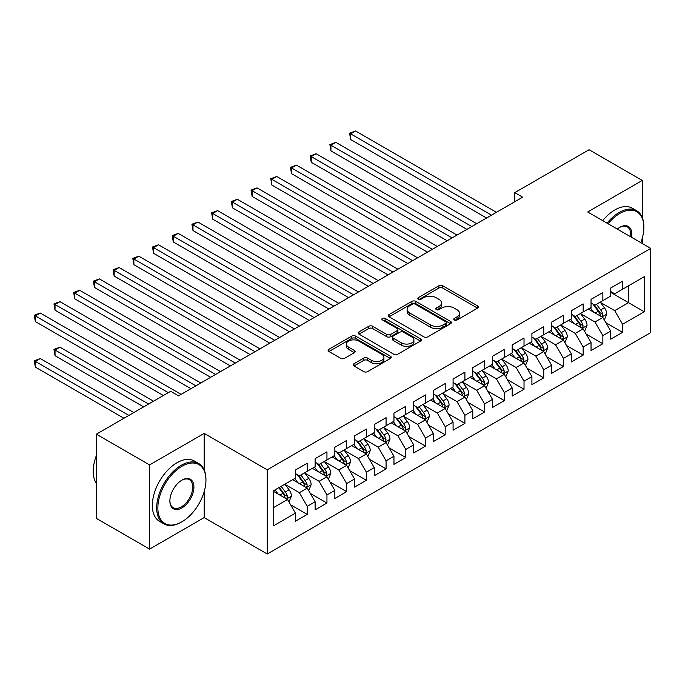 <?xml version="1.0" encoding="UTF-8"?>
<svg xmlns="http://www.w3.org/2000/svg" width="685" height="685" viewBox="0 0 685 685"><rect width="100%" height="100%" fill="white"/><g stroke="black" fill="none" stroke-linecap="round" stroke-linejoin="round"><path stroke-width="1.03" d="M454.318 319.989A1.918 1.105 0 0 0 457.023 319.989L477.582 308.122A2.74 1.575 0 0 0 478.378 307A2.74 1.575 0 0 0 477.582 305.887L442.758 285.782A2.74 1.575 0 0 0 438.888 285.782L418.338 297.65A1.918 1.105 0 0 0 417.773 298.429A1.918 1.105 0 0 0 418.338 299.217A1.918 1.105 0 0 0 421.044 299.217L423.707 297.675A8.751 5.052 0 0 1 436.088 297.675L438.991 299.354A8.751 5.052 0 0 1 441.551 302.924A8.751 5.052 0 0 1 438.991 306.503L436.328 308.036A1.918 1.105 0 0 0 435.771 308.815A1.918 1.105 0 0 0 436.328 309.603A1.918 1.105 0 0 0 439.034 309.603L441.697 308.062A8.751 5.052 0 0 1 454.078 308.062L456.981 309.74A8.751 5.052 0 0 1 459.541 313.31A8.751 5.052 0 0 1 456.981 316.89L454.318 318.422A1.918 1.105 0 0 0 453.761 319.201A1.918 1.105 0 0 0 454.318 319.989L454.318 318.422M353.965 363.735A2.74 1.575 0 0 0 353.169 364.857A2.74 1.575 0 0 0 353.965 365.97L363.735 371.612A2.74 1.575 0 0 0 367.605 371.612L390.433 358.435A2.74 1.575 0 0 0 391.238 357.313A2.74 1.575 0 0 0 390.433 356.2L355.609 336.095A2.74 1.575 0 0 0 351.748 336.095L328.92 349.273A2.74 1.575 0 0 0 328.115 350.395A2.74 1.575 0 0 0 328.92 351.508L340.719 358.324A2.74 1.575 0 0 0 344.589 358.324L354.359 352.681A2.74 1.575 0 0 0 355.155 351.568A2.74 1.575 0 0 0 354.359 350.446L348.502 347.072A7.321 4.221 0 0 1 346.362 344.084A7.321 4.221 0 0 1 350.874 340.18A7.321 4.221 0 0 1 358.854 341.096L381.776 354.333A7.321 4.221 0 0 1 383.917 357.313A7.321 4.221 0 0 1 379.404 361.218A7.321 4.221 0 0 1 371.424 360.301L367.605 358.101A2.74 1.575 0 0 0 363.735 358.101L353.965 363.735L353.965 365.97M204.173 469.901L204.173 433.391L149.578 464.909L96.371 434.187L170.668 391.298L178.554 395.844L522.646 197.186L514.769 192.631L514.769 201.732M204.173 433.391L267.236 469.807L650.75 248.381L650.75 332.585L267.236 554.002L267.236 469.807M642.273 217.547L642.273 180.455L587.687 211.973L650.75 248.381M642.273 180.455L589.066 149.732L514.769 192.631M423.895 336.874A2.74 1.575 0 0 0 427.765 336.874L450.593 323.697A2.74 1.575 0 0 0 451.398 322.584A2.74 1.575 0 0 0 450.593 321.462L415.778 301.366A2.74 1.575 0 0 0 411.908 301.366L389.08 314.543A2.74 1.575 0 0 0 388.275 315.657A2.74 1.575 0 0 0 389.08 316.778L423.895 336.874M383.172 320.4A1.918 1.105 0 0 1 385.116 320.674L385.116 318.397L420.513 338.835A2.74 1.575 0 0 1 421.318 339.948A2.74 1.575 0 0 1 420.513 341.07L397.685 354.248A2.74 1.575 0 0 1 393.815 354.248L359 334.143L359 331.908A2.74 1.575 0 0 0 358.195 333.021A2.74 1.575 0 0 0 359 334.143M359 331.908L368.77 326.265A2.74 1.575 0 0 1 372.64 326.265L386.76 334.426A2.74 1.575 0 0 0 390.63 334.426L397.103 330.684A2.74 1.575 0 0 0 397.908 329.562A2.74 1.575 0 0 0 397.103 328.449L382.401 319.955A1.918 1.105 0 0 1 381.845 319.176A1.918 1.105 0 0 1 383.026 318.157A1.918 1.105 0 0 1 385.116 318.397M610.746 292.418L628.479 302.659L628.479 285.816L644.242 276.714L622.571 289.233L622.571 281.15L610.746 287.983L610.746 296.057L602.86 300.612L602.86 292.529L591.035 299.362L591.035 307.437L583.149 311.992L583.149 303.909L571.324 310.733L571.324 318.816L563.447 323.371L563.447 315.288L551.622 322.113L551.622 330.196L543.736 334.742L543.736 326.668L531.911 333.492L531.911 341.575L524.025 346.122L524.025 338.048L512.2 344.872L512.2 352.946L504.323 357.501L504.323 349.427L492.498 356.251L492.498 364.326L484.612 368.881L484.612 360.798L472.787 367.631L472.787 375.705L464.909 380.261L464.909 372.178L453.085 379.01L453.085 387.085L445.199 391.64L445.199 383.557L433.374 390.382L433.374 398.464L425.488 403.011L425.488 394.937L413.663 401.761L413.663 409.844L405.785 414.391L405.785 406.316L393.961 413.141L393.961 421.224L386.075 425.77L386.075 417.696L374.25 424.52L374.25 432.595L366.364 437.15L366.364 429.067L354.539 435.9L354.539 443.974L346.661 448.529L346.661 440.446L334.837 447.279L334.837 455.354L326.95 459.909L326.95 451.826L315.126 458.65L315.126 466.733L307.24 471.28L307.24 463.206L295.415 470.03L295.415 478.113L273.743 490.623L273.743 525.669L295.415 513.159L287.537 499.502L273.743 491.539M644.242 276.714L644.242 311.761L622.571 324.279L614.685 310.622L600.394 302.376M605.917 322.746L622.571 332.353L622.571 324.279M622.571 332.353L610.746 339.186L610.746 331.103L602.86 335.659L594.974 322.001L580.692 313.756M586.206 334.117L602.86 343.733L602.86 335.659M602.86 343.733L591.035 350.566L591.035 342.483L583.149 347.038L575.272 333.381L560.981 325.135M566.495 345.497L583.149 355.113L583.149 347.038M583.149 355.113L571.324 361.937L571.324 353.862L563.447 358.409L555.561 344.76L541.27 336.506M546.793 356.876L563.447 366.492L563.447 358.409M563.447 366.492L551.622 373.316L551.622 365.242L543.736 369.789L535.85 356.14L521.568 347.886M527.082 368.256L543.736 377.872L543.736 369.789M543.736 377.872L531.911 384.696L531.911 376.622L524.025 381.168L516.147 367.511L501.857 359.265M507.379 379.636L524.025 389.251L524.025 381.168M524.025 389.251L512.2 396.076L512.2 387.993L504.323 392.548L496.437 378.891L482.146 370.645M487.669 391.015L504.323 400.622L504.323 392.548M504.323 400.622L492.498 407.455L492.498 399.372L484.612 403.927L476.726 390.27L462.444 382.024M467.958 402.386L484.612 412.002L484.612 403.927M484.612 412.002L472.787 418.835L472.787 410.752L464.909 415.307L457.023 401.65L442.733 393.404M448.255 413.766L464.909 423.381L464.909 415.307M464.909 423.381L453.085 430.206L453.085 422.131L445.199 426.678L437.313 413.029L423.022 404.775M428.545 425.145L445.199 434.761L445.199 426.678M445.199 434.761L433.374 441.585L433.374 433.511L425.488 438.058L417.61 424.409L403.319 416.155M408.834 436.525L425.488 446.14L425.488 438.058M425.488 446.14L413.663 452.965L413.663 444.89L405.785 449.437L397.899 435.788L383.609 427.534M389.131 447.904L405.785 457.52L405.785 449.437M405.785 457.52L393.961 464.344L393.961 456.261L386.075 460.817L378.188 447.159L363.906 438.914M369.421 459.284L386.075 468.891L386.075 460.817M386.075 468.891L374.25 475.724L374.25 467.641L366.364 472.196L358.486 458.539L344.195 450.293M349.71 470.655L366.364 480.271L366.364 472.196M366.364 480.271L354.539 487.103L354.539 479.021L346.661 483.576L338.775 469.919L324.484 461.673M330.007 482.034L346.661 491.65L346.661 483.576M346.661 491.65L334.837 498.474L334.837 490.4L326.95 494.947L319.064 481.298L304.782 473.044M310.296 493.414L326.95 503.03L326.95 494.947M326.95 503.03L315.126 509.854L315.126 501.78L307.24 506.326L299.362 492.678L285.071 484.423M290.586 504.794L307.24 514.409L307.24 506.326M307.24 514.409L295.415 521.234L295.415 513.159M295.415 473.558L299.362 475.835L307.24 471.28M273.743 507.465L287.537 499.502M315.126 462.178L319.064 464.456L326.95 459.909M299.362 492.678L307.24 488.122L292.658 479.705M315.126 501.78L307.24 488.122M334.837 450.807L338.775 453.076L346.661 448.529M319.064 481.298L326.95 476.743L312.369 468.326M334.837 490.4L326.95 476.743M354.539 439.428L358.486 441.697L366.364 437.15M338.775 469.919L346.661 465.363L332.071 456.946M354.539 479.021L346.661 465.363M374.25 428.048L378.188 430.326L386.075 425.77M358.486 458.539L366.364 453.992L351.782 445.567M374.25 467.641L366.364 453.992M393.961 416.668L397.899 418.946L405.785 414.391M378.188 447.159L386.075 442.613L371.493 434.187M393.961 456.261L386.075 442.613M413.663 405.289L417.61 407.566L425.488 403.011M397.899 435.788L405.785 431.233L391.195 422.816M413.663 444.89L405.785 431.233M433.374 393.909L437.313 396.187L445.199 391.64M417.61 424.409L425.488 419.854L410.906 411.437M433.374 433.511L425.488 419.854M453.085 382.538L457.023 384.807L464.909 380.261M437.313 413.029L445.199 408.474L430.617 400.057M453.085 422.131L445.199 408.474M472.787 371.159L476.726 373.428L484.612 368.881M457.023 401.65L464.909 397.094L450.319 388.678M472.787 410.752L464.909 397.094M492.498 359.779L496.437 362.057L504.323 357.501M476.726 390.27L484.612 385.724L470.03 377.298M492.498 399.372L484.612 385.724M512.2 348.4L516.147 350.677L524.025 346.122M496.437 378.891L504.323 374.344L489.741 365.918M512.2 387.993L504.323 374.344M531.911 337.02L535.85 339.298L543.736 334.742M516.147 367.511L524.025 362.964L509.443 354.547M531.911 376.622L524.025 362.964M551.622 325.64L555.561 327.918L563.447 323.371M535.85 356.14L543.736 351.585L529.154 343.168M551.622 365.242L543.736 351.585M571.324 314.261L575.272 316.538L583.149 311.992M555.561 344.76L563.447 340.205L548.856 331.788M571.324 353.862L563.447 340.205M591.035 302.89L594.974 305.159L602.86 300.612M575.272 333.381L583.149 328.826L568.567 320.409M591.035 342.483L583.149 328.826M610.746 291.51L614.685 293.788L622.571 289.233M594.974 322.001L602.86 317.455L588.278 309.029M610.746 331.103L602.86 317.455M96.371 434.187L96.371 518.391L149.578 549.113L204.173 517.595L267.236 554.002M149.578 464.909L149.578 549.113M642.273 243.492L642.273 238.132M614.685 310.622L628.479 302.659L644.242 311.761M204.173 517.595L204.173 491.65M455.08 320.255L456.981 319.159A8.751 5.052 0 0 0 459.541 315.588L459.541 313.31M441.551 302.924L441.551 305.202A8.751 5.052 0 0 1 438.991 308.772L437.09 309.868M477.548 308.139L442.758 288.06A2.74 1.575 0 0 0 438.888 288.06L419.1 299.482M450.559 323.722L415.778 303.635A2.74 1.575 0 0 0 411.908 303.635L389.114 316.795M445.755 323.363A1.918 1.105 0 0 0 446.32 322.584A1.918 1.105 0 0 0 445.755 321.804L415.196 304.157A1.918 1.105 0 0 0 412.49 304.157L409.681 305.775A8.751 5.052 0 0 0 407.113 309.346A8.751 5.052 0 0 0 409.681 312.925L430.574 324.981A8.751 5.052 0 0 0 442.955 324.981L445.755 323.363L445.755 325.64A1.918 1.105 0 0 0 446.32 324.861L446.32 322.584M407.113 309.346L407.113 311.624A8.751 5.052 0 0 0 409.681 315.194L409.681 312.925M445.755 325.64L442.955 327.259A8.751 5.052 0 0 1 430.574 327.259L409.681 315.194M359.034 334.16L368.77 328.543L368.77 326.265M397.908 329.562L397.908 331.84A2.74 1.575 0 0 1 397.103 332.953L390.63 336.695A2.74 1.575 0 0 1 386.76 336.695L372.64 328.543A2.74 1.575 0 0 0 368.77 328.543M385.116 320.674L420.479 341.087M401.41 342.885A7.321 4.221 0 0 0 409.39 343.801A7.321 4.221 0 0 0 413.903 339.897A7.321 4.221 0 0 0 411.762 336.909L403.688 332.242A2.74 1.575 0 0 0 399.817 332.242L393.336 335.984A2.74 1.575 0 0 0 392.531 337.106A2.74 1.575 0 0 0 393.336 338.219L401.41 342.885L401.41 345.154A7.321 4.221 0 0 0 409.39 346.071A7.321 4.221 0 0 0 413.903 342.166L413.903 339.897M392.531 337.106L392.531 339.375A2.74 1.575 0 0 0 393.336 340.496L393.336 338.219M401.41 345.154L393.336 340.496M383.917 357.313L383.917 359.591A7.321 4.221 0 0 1 379.404 363.495A7.321 4.221 0 0 1 371.424 362.579L367.605 360.378A2.74 1.575 0 0 0 363.735 360.378L354.008 365.995M346.362 344.084L346.362 346.362A7.321 4.221 0 0 0 348.502 349.341L348.502 347.072M354.316 352.707L348.502 349.341M390.399 358.452L355.609 338.373A2.74 1.575 0 0 0 351.748 338.373L328.954 351.533M604.316 319.981L606.764 314.013A7.389 4.264 -120 0 0 604.401 307.728L600.214 302.136M593.544 312.077L590.367 307.822M588.877 309.38L588.518 308.892M350.66 185.044L447.168 240.76L311.247 162.285L311.247 156.6L316.17 153.748L457.023 235.075M601.464 316.65L602.612 315.614L602.774 314.329A7.389 4.264 -120 0 0 600.659 309.885L596.472 304.294M594.083 304.645L599.255 311.547A3.759 2.175 60 0 1 599.94 312.694L602.774 314.329M592.782 303.9L598.296 311.255A7.389 4.264 60 0 1 600.411 315.691L600.557 316.119M491.513 215.159L350.66 133.84L355.583 130.998L496.437 212.316M486.581 218.001L350.66 139.526L350.66 133.84L349.573 133.215L355.583 130.998M350.66 139.526L349.573 133.215M584.613 331.352L587.054 325.392A7.389 4.264 -120 0 0 584.699 319.107L580.512 313.516M573.842 323.448L570.656 319.201M569.167 320.751L568.807 320.272M330.949 196.424L427.457 252.14L291.536 173.665L291.536 167.979L296.459 165.128L437.313 246.454M581.762 328.029L582.901 326.993L583.063 325.709A7.389 4.264 -120 0 0 580.948 321.265L576.761 315.674M574.372 316.025L579.544 322.926A3.759 2.175 60 0 1 580.229 324.074L583.063 325.709M573.08 315.271L578.585 322.626A7.389 4.264 60 0 1 580.7 327.07L580.854 327.498M564.902 342.731L567.343 336.772A7.389 4.264 -120 0 0 564.988 330.478L560.801 324.895M554.131 334.828L550.946 330.581M549.464 332.131L549.096 331.651M311.247 207.803L407.755 263.519L271.825 185.044L271.825 179.35L276.757 176.507L417.61 257.825M562.051 339.4L563.198 338.373L563.361 337.089A7.389 4.264 -120 0 0 561.246 332.645L557.059 327.053M554.67 327.404L559.842 334.306A3.759 2.175 60 0 1 560.518 335.444L563.361 337.089M553.369 326.651L558.883 334.006A7.389 4.264 60 0 1 560.989 338.45L561.143 338.878M471.802 226.538L330.949 145.22L335.881 142.377L476.726 223.695M466.879 229.381L330.949 150.905L330.949 145.22L329.87 144.595L335.881 142.377M330.949 150.905L329.87 144.595M452.091 237.918L310.159 155.974L316.17 153.748M311.247 162.285L310.159 155.974M640.8 242.636A34.002 19.634 120 0 0 643.849 227.334A34.002 19.634 120 0 0 619.805 213.455A34.002 19.634 120 0 0 608.083 223.747M607.056 223.156A34.841 20.113 -60 0 1 619.214 212.427A34.841 20.113 -60 0 1 636.639 210.706A34.841 20.113 -60 0 1 643.849 226.649L643.849 227.334M617.313 229.081A17.005 9.813 -60 0 1 619.805 227.334L619.805 227.334A17.005 9.813 -60 0 1 631.57 237.31M630.474 236.676A16.166 9.333 120 0 0 627.297 226.872A16.166 9.333 120 0 0 619.505 227.514M602.723 220.656A34.841 20.113 -60 0 1 614.882 209.927A34.841 20.113 -60 0 1 632.298 208.197L636.639 210.706M181.902 466.279A34.002 19.634 120 0 0 157.858 507.919A34.002 19.634 120 0 0 181.902 521.807L181.311 522.141A34.841 20.113 -60 0 1 163.886 523.871A34.841 20.113 -60 0 1 158.552 495.957A34.841 20.113 -60 0 1 181.311 465.252A34.841 20.113 -60 0 1 198.727 463.531A34.841 20.113 -60 0 1 205.945 479.474L205.945 480.159A34.002 19.634 120 0 0 181.902 466.279M181.902 480.159L181.902 480.159A17.005 9.813 -60 0 1 193.923 487.103A17.005 9.813 -60 0 1 181.902 507.919A17.005 9.813 -60 0 1 169.88 500.983A17.005 9.813 -60 0 1 181.902 480.159L181.902 480.159M169.88 500.632A16.166 9.333 120 0 0 173.228 507.696A16.166 9.333 120 0 0 181.311 506.9A16.166 9.333 120 0 0 191.869 492.652A16.166 9.333 120 0 0 189.394 479.697A16.166 9.333 120 0 0 181.602 480.339M96.371 483.387A34.841 20.113 -60 0 1 96.371 455.542M163.886 523.871L159.554 521.371A34.841 20.113 -60 0 1 154.211 493.448A34.841 20.113 -60 0 1 176.97 462.752A34.841 20.113 -60 0 1 194.394 461.022L198.727 463.531M181.311 522.141L181.902 521.807A34.002 19.634 120 0 0 205.945 480.159M545.192 354.111L547.64 348.151A7.389 4.264 -120 0 0 545.277 341.858L541.09 336.275M534.42 346.208L531.243 341.961M529.753 343.51L529.394 343.031M291.536 219.174L388.044 274.899L252.123 196.424L252.123 190.73L257.046 187.887L397.899 269.205M542.349 350.78L543.488 349.752L543.65 348.468A7.389 4.264 -120 0 0 541.535 344.024L537.348 338.433M534.959 338.784L540.131 345.685A3.759 2.175 60 0 1 540.816 346.824L543.65 348.468M533.658 338.03L539.172 345.386A7.389 4.264 60 0 1 541.287 349.829L541.433 350.258M525.489 365.49L527.929 359.531A7.389 4.264 -120 0 0 525.575 353.237L521.388 347.646M514.718 357.587L511.532 353.34M510.042 354.89L509.683 354.41M271.825 230.554L368.333 286.279L232.412 207.795L232.412 202.109L237.335 199.266L378.188 280.585M522.638 362.159L523.785 361.132L523.939 359.839A7.389 4.264 -120 0 0 521.824 355.404L517.646 349.812M515.248 350.163L520.42 357.065A3.759 2.175 60 0 1 521.105 358.204L523.939 359.839M513.956 349.41L519.461 356.765A7.389 4.264 60 0 1 521.576 361.209L521.73 361.637M432.389 249.297L290.449 167.345L296.459 165.128M291.536 173.665L290.449 167.345M412.678 260.677L270.746 178.725L276.757 176.507M271.825 185.044L270.746 178.725M505.778 376.87L508.219 370.902A7.389 4.264 -120 0 0 505.864 364.617L501.677 359.026M495.007 368.967L491.821 364.72M490.34 366.269L489.972 365.781M252.123 241.933L348.631 297.65L212.701 219.174L212.701 213.489L217.633 210.646L358.486 291.964M502.927 373.539L504.074 372.512L504.237 371.219A7.389 4.264 -120 0 0 502.122 366.775L497.935 361.192M495.546 361.534L500.718 368.444A3.759 2.175 60 0 1 501.403 369.583L504.237 371.219M494.245 360.789L499.759 368.145A7.389 4.264 60 0 1 501.874 372.589L502.019 373.017M392.967 272.048L251.035 190.105L257.046 187.887M252.123 196.424L251.035 190.105M486.067 388.249L488.516 382.281A7.389 4.264 -120 0 0 486.162 375.996L481.975 370.405M475.296 380.346L472.119 376.091M470.629 377.649L470.27 377.161M232.412 253.313L328.92 309.029L192.999 230.554L192.999 224.868L197.922 222.026L338.775 303.344M483.225 384.919L484.363 383.891L484.526 382.598A7.389 4.264 -120 0 0 482.411 378.154L478.224 372.571M475.835 372.914L481.007 379.815A3.759 2.175 60 0 1 481.692 380.963L484.526 382.598M474.534 372.169L480.048 379.524A7.389 4.264 60 0 1 482.163 383.96L482.308 384.388M373.265 283.427L231.325 201.484L237.335 199.266M232.412 207.795L231.325 201.484M466.365 399.62L468.805 393.661A7.389 4.264 -120 0 0 466.451 387.376L462.264 381.785M455.594 391.717L452.408 387.47M450.918 389.029L450.559 388.541M212.701 264.693L309.209 320.409L173.288 241.933L173.288 236.248L178.22 233.397L319.064 314.723M463.514 396.298L464.661 395.262L464.815 393.978A7.389 4.264 -120 0 0 462.709 389.534L458.522 383.942M456.133 384.294L461.296 391.195A3.759 2.175 60 0 1 461.981 392.342L464.815 393.978M454.831 383.54L460.337 390.904A7.389 4.264 60 0 1 462.452 395.339L462.606 395.767M353.554 294.807L211.622 212.864L217.633 210.646M212.701 219.174L211.622 212.864M446.654 411L449.095 405.041A7.389 4.264 -120 0 0 446.74 398.747L442.553 393.164M435.883 403.097L432.697 398.85M431.216 400.4L430.848 399.92M192.999 276.072L289.507 331.788L153.577 253.313L153.577 247.619L158.509 244.776L299.362 326.094M443.803 407.669L444.95 406.642L445.113 405.357A7.389 4.264 -120 0 0 442.998 400.913L438.811 395.322M436.422 395.673L441.594 402.575A3.759 2.175 60 0 1 442.279 403.713L445.113 405.357M435.121 394.92L440.635 402.275A7.389 4.264 60 0 1 442.75 406.719L442.895 407.147M333.852 306.186L191.911 224.243L197.922 222.026M192.999 230.554L191.911 224.243M426.952 422.38L429.392 416.42A7.389 4.264 -120 0 0 427.038 410.127L422.85 404.544M416.172 414.476L412.995 410.229M411.505 411.779L411.146 411.3M173.288 287.443L269.796 343.168L133.875 264.693L133.875 258.998L138.798 256.156L279.651 337.474M424.101 419.049L425.239 418.021L425.402 416.737A7.389 4.264 -120 0 0 423.287 412.293L419.1 406.702M416.711 407.053L421.883 413.954A3.759 2.175 60 0 1 422.568 415.093L425.402 416.737M415.418 406.299L420.924 413.654A7.389 4.264 60 0 1 423.039 418.098L423.184 418.526M314.141 317.566L172.209 235.614L178.22 233.397M173.288 241.933L172.209 235.614M407.241 433.759L409.681 427.8A7.389 4.264 -120 0 0 407.327 421.506L403.14 415.915M396.469 425.856L393.284 421.609M391.794 423.159L391.435 422.679M153.577 298.823L250.085 354.547M404.39 430.428L405.537 429.401L405.7 428.108A7.389 4.264 -120 0 0 403.585 423.673L399.398 418.081M397.009 418.432L402.172 425.334A3.759 2.175 60 0 1 402.857 426.472L405.7 428.108M395.707 417.679L401.213 425.034A7.389 4.264 60 0 1 403.328 429.478L403.482 429.906M294.43 328.946L152.498 246.994L158.509 244.776M153.577 253.313L152.498 246.994M387.53 445.139L389.979 439.171A7.389 4.264 -120 0 0 387.616 432.886L383.429 427.294M376.759 437.235L373.582 432.988M372.092 434.538L371.724 434.05M133.875 310.202L230.383 365.918L94.461 287.443L94.461 281.758L99.385 278.915L240.238 360.233M384.679 441.808L385.826 440.78L385.989 439.487A7.389 4.264 -120 0 0 383.874 435.043L379.687 429.461M377.298 429.803L382.47 436.713A3.759 2.175 60 0 1 383.155 437.852L385.989 439.487M375.996 429.058L381.511 436.413A7.389 4.264 60 0 1 383.626 440.857L383.771 441.286M274.728 340.317L132.787 258.373L138.798 256.156M133.875 264.693L132.787 258.373M367.828 456.518L370.268 450.55A7.389 4.264 -120 0 0 367.913 444.265L363.726 438.674M357.056 448.615L353.871 444.368M352.381 445.918L352.022 445.43M114.164 321.582L210.672 377.298L74.751 298.823L74.751 293.137L79.674 290.294L220.527 371.612M364.977 453.187L366.115 452.16L366.278 450.867A7.389 4.264 -120 0 0 364.163 446.423L359.976 440.84M357.587 441.183L362.759 448.084A3.759 2.175 60 0 1 363.444 449.232L366.278 450.867M356.294 440.438L361.8 447.793A7.389 4.264 60 0 1 363.915 452.237L364.06 452.657M255.017 351.696L114.164 270.378L119.096 267.535L259.94 348.853M250.093 354.547L114.164 276.072L114.164 270.378L113.085 269.753L119.096 267.535M114.164 276.072L113.085 269.753M348.117 467.898L350.557 461.93A7.389 4.264 -120 0 0 348.203 455.645L344.016 450.054M337.345 459.986L334.16 455.739M332.67 457.297L332.311 456.809M94.461 332.961L190.969 388.678L55.04 310.202L55.04 304.517L59.972 301.665L200.816 382.992M345.266 464.567L346.413 463.531L346.576 462.247A7.389 4.264 -120 0 0 344.461 457.803L340.274 452.211M337.885 452.562L343.057 459.464A3.759 2.175 60 0 1 343.733 460.611L346.576 462.247M336.583 451.809L342.098 459.173A7.389 4.264 60 0 1 344.204 463.608L344.358 464.036M235.306 363.076L93.374 281.133L99.385 278.915M94.461 287.443L93.374 281.133M328.406 479.269L330.855 473.309A7.389 4.264 -120 0 0 328.492 467.016L324.305 461.433M317.634 471.366L314.458 467.119M312.968 468.668L312.608 468.189M74.751 344.341L163.373 395.502L35.337 321.582L35.337 315.888L40.261 313.045L181.114 394.363M325.555 475.938L326.702 474.91L326.865 473.626A7.389 4.264 -120 0 0 324.75 469.182L320.563 463.591M318.174 463.942L323.346 470.843A3.759 2.175 60 0 1 324.031 471.991L326.865 473.626M316.872 463.188L322.387 470.544A7.389 4.264 60 0 1 324.502 474.988L324.647 475.416M215.604 374.455L73.663 292.512L79.674 290.294M74.751 298.823L73.663 292.512M308.704 490.648L311.144 484.689A7.389 4.264 -120 0 0 308.789 478.395L304.602 472.813M297.932 482.745L294.747 478.498M293.257 480.048L292.897 479.569M153.517 401.196L59.972 347.184L55.04 350.026L55.04 355.712L143.67 406.881M305.852 487.318L306.991 486.29L307.154 485.006A7.389 4.264 -120 0 0 305.039 480.562L300.852 474.97M298.463 475.321L303.635 482.223A3.759 2.175 60 0 1 304.32 483.362L307.154 485.006M297.17 474.568L302.676 481.923A7.389 4.264 60 0 1 304.791 486.367L304.945 486.795M55.04 355.712L53.961 349.401L148.594 404.039M53.961 349.401L59.972 347.184M195.893 385.835L53.961 303.892L59.972 301.665M55.04 310.202L53.961 303.892M288.993 502.028L291.433 496.068A7.389 4.264 -120 0 0 289.079 489.775L284.892 484.184M278.221 494.125L275.036 489.878M133.815 412.575L40.261 358.563L35.337 361.406L35.337 367.091L123.959 418.261M286.142 498.697L287.289 497.67L287.452 496.377A7.389 4.264 -120 0 0 285.337 491.941L281.15 486.35M279.3 487.42L283.933 493.602A3.759 2.175 60 0 1 284.609 494.741L287.452 496.377M278.786 487.711L282.974 493.303A7.389 4.264 60 0 1 285.08 497.747L285.234 498.175M35.337 367.091L34.25 360.781L128.883 415.418M34.25 360.781L40.261 358.563M168.304 392.659L34.25 315.263L40.261 313.045M35.337 321.582L34.25 315.263M456.981 319.159L456.981 316.89M436.328 309.603L436.328 308.036M438.991 308.772L438.991 306.503M418.338 299.217L418.338 297.65M438.888 288.06L438.888 285.782M442.758 288.06L442.758 285.782M477.582 308.122L477.582 305.887M389.08 316.778L389.08 314.543M411.908 303.635L411.908 301.366M415.778 303.635L415.778 301.366M450.593 323.697L450.593 321.462M430.574 327.259L430.574 324.981M442.955 327.259L442.955 324.981M372.64 328.543L372.64 326.265M386.76 336.695L386.76 334.426M390.63 336.695L390.63 334.426M397.103 332.953L397.103 330.684M420.513 341.07L420.513 338.835M363.735 360.378L363.735 358.101M367.605 360.378L367.605 358.101M371.424 362.579L371.424 360.301M354.359 352.681L354.359 350.446M328.92 351.508L328.92 349.273M351.748 338.373L351.748 336.095M355.609 338.373L355.609 336.095M390.433 358.435L390.433 356.2M601.935 316.915L606.713 314.158M600.659 309.885L604.401 307.728M595.205 313.036L598.296 311.255M582.224 328.295L587.002 325.538M580.948 321.265L584.699 319.107M575.503 324.416L578.585 322.626M562.522 339.674L567.3 336.917M561.246 332.645L564.988 330.478M555.792 335.787L558.883 334.006M542.811 351.054L547.589 348.288M541.535 344.024L545.277 341.858M536.09 347.167L539.172 345.386M523.1 362.425L527.878 359.668M521.824 355.404L525.575 353.237M516.379 358.546L519.461 356.765M503.398 373.804L508.176 371.047M502.122 366.775L505.864 364.617M496.668 369.926L499.759 368.145M483.687 385.184L488.465 382.427M482.411 378.154L486.162 375.996M476.965 381.305L480.048 379.524M463.976 396.564L468.754 393.806M462.709 389.534L466.451 387.376M457.255 392.685L460.337 390.904M444.274 407.943L449.052 405.186M442.998 400.913L446.74 398.747M437.544 404.056L440.635 402.275M424.563 419.323L429.341 416.557M423.287 412.293L427.038 410.127M417.841 415.435L420.924 413.654M404.852 430.702L409.639 427.937M403.585 423.673L407.327 421.506M398.131 426.815L401.213 425.034M385.15 442.073L389.928 439.316M383.874 435.043L387.616 432.886M378.42 438.194L381.511 436.413M365.439 453.453L370.217 450.696M364.163 446.423L367.913 444.265M358.717 449.574L361.8 447.793M345.728 464.832L350.514 462.075M344.461 457.803L348.203 455.645M339.007 460.954L342.098 459.173M326.026 476.212L330.804 473.455M324.75 469.182L328.492 467.016M319.296 472.325L322.387 470.544M306.315 487.592L311.093 484.826M305.039 480.562L308.789 478.395M299.593 483.704L302.676 481.923M286.613 498.971L291.39 496.205M285.337 491.941L289.079 489.775M279.882 495.084L282.974 493.303"/></g></svg>
